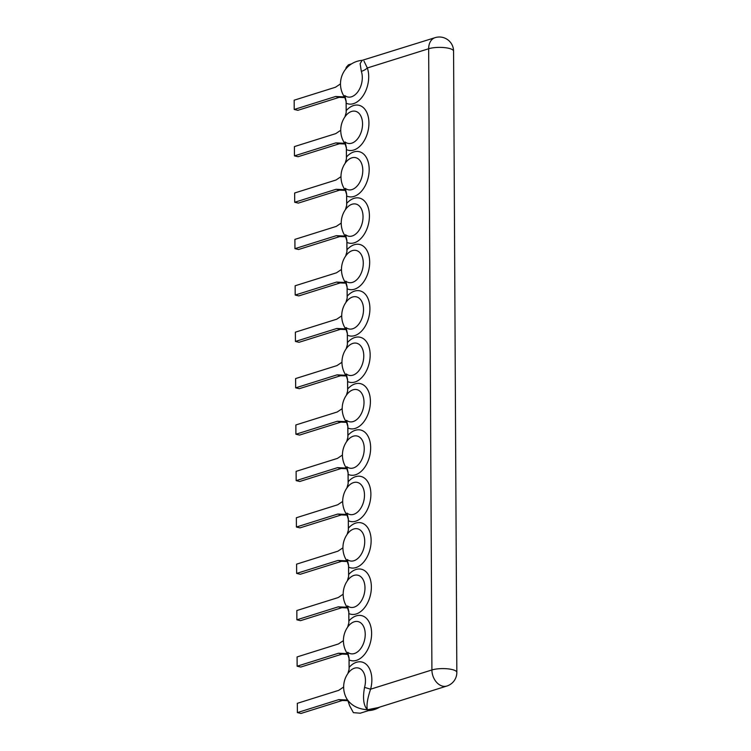 <?xml version="1.0" encoding="UTF-8"?>
<svg xmlns="http://www.w3.org/2000/svg" width="751" height="751" viewBox="0 0 751 751"><rect width="100%" height="100%" fill="white"/><g stroke="black" fill="none" stroke-linecap="round" stroke-linejoin="round"><path stroke-width="1.13" d="M348.595 565.212A18.099 4.919 -0.3 0 0 348.548 565.569L348.605 576.693A18.099 4.919 -0.3 0 1 348.652 576.346L348.595 565.212L347.272 559.523A16.484 10.495 -76.8 0 0 361.916 553.093A16.484 10.495 -76.8 0 0 361.832 531.652A16.484 10.495 -76.8 0 0 347.178 534.318L347.178 534.318A16.484 10.495 -76.8 0 0 347.14 534.365L348.408 529.953L348.351 518.819L347.037 513.13A16.484 10.495 -76.8 0 0 361.672 506.7A16.484 10.495 -76.8 0 0 361.588 485.259A16.484 10.495 -76.8 0 0 346.934 487.925L346.934 487.925A16.484 10.495 -76.8 0 0 346.896 487.972L348.164 483.55L348.107 472.426L346.793 466.737A16.484 10.495 -76.8 0 0 361.428 460.297A16.484 10.495 -76.8 0 0 361.353 438.866A16.484 10.495 -76.8 0 0 346.69 441.532L346.69 441.532A16.484 10.495 -76.8 0 0 346.662 441.579L347.92 437.157L347.863 426.033L346.549 420.344A16.484 10.495 -76.8 0 0 361.193 413.904A16.484 10.495 -76.8 0 0 361.109 392.463A16.484 10.495 -76.8 0 0 346.446 395.139L346.446 395.139A16.484 10.495 -76.8 0 0 346.418 395.186L347.675 390.764L347.619 379.64L346.305 373.951A16.484 10.495 -76.8 0 0 360.949 367.511A16.484 10.495 -76.8 0 0 360.865 346.07A16.484 10.495 -76.8 0 0 346.202 348.736A16.484 10.495 -76.8 0 0 346.202 348.746A16.484 10.495 -76.8 0 0 346.173 348.793L347.441 344.371L347.375 333.237L346.061 327.558A16.484 10.495 -76.8 0 0 360.705 321.118A16.484 10.495 -76.8 0 0 360.621 299.677A16.484 10.495 -76.8 0 0 345.967 302.343A16.484 10.495 -76.8 0 0 345.958 302.343A16.484 10.495 -76.8 0 0 345.929 302.39L347.197 297.978L347.131 286.844L345.817 281.165A16.484 10.495 -76.8 0 0 360.461 274.725A16.484 10.495 -76.8 0 0 360.377 253.284A16.484 10.495 -76.8 0 0 345.723 255.95L345.723 255.95A16.484 10.495 -76.8 0 0 345.685 255.997L346.953 251.585L346.896 240.451L345.573 234.763A16.484 10.495 -76.8 0 0 360.217 228.332A16.484 10.495 -76.8 0 0 360.133 206.891A16.484 10.495 -76.8 0 0 345.479 209.557L345.479 209.557A16.484 10.495 -76.8 0 0 345.441 209.604L346.709 205.183L346.652 194.058L345.329 188.37A16.484 10.495 -76.8 0 0 359.973 181.93A16.484 10.495 -76.8 0 0 359.889 160.498A16.484 10.495 -76.8 0 0 345.235 163.164L345.235 163.164A16.484 10.495 -76.8 0 0 345.197 163.211L346.464 158.79L346.408 147.665L345.084 141.977A16.484 10.495 -76.8 0 0 359.729 135.537A16.484 10.495 -76.8 0 0 359.645 114.096A16.484 10.495 -76.8 0 0 344.991 116.771L344.991 116.771A16.484 10.495 -76.8 0 0 344.953 116.818L346.22 112.397L346.164 101.272L344.85 95.584A16.484 10.495 103.2 0 0 358.218 91.275A16.484 10.495 103.2 0 0 361.334 71.354A9.491 5.135 161 0 0 367.333 67.975A23.112 14.71 103.2 0 1 363.841 94.551A23.112 14.71 103.2 0 1 346.155 103.178M347.169 534.327L348.361 530.3A18.099 4.919 -0.3 0 1 348.408 529.953M368.478 710.624L360.217 713.215L353.383 712.643L349.6 705.668L347.722 700.101C351.975 705.893 358.537 709.113 367.399 709.761L368.431 710.624A23.628 23.628 0 0 0 379.771 707.076M348.896 622.739A18.099 4.919 179.7 0 0 348.849 623.086L347.638 627.141L348.896 622.739L348.839 611.605L347.516 605.926A16.484 10.495 -76.8 0 0 362.16 599.486A16.484 10.495 -76.8 0 0 362.076 578.045A16.484 10.495 -76.8 0 0 347.422 580.711L347.422 580.711A16.484 10.495 -76.8 0 0 347.384 580.758L348.652 576.346M349.14 669.132A18.099 4.919 179.7 0 0 349.093 669.488L347.901 673.506A16.484 10.495 103.2 0 0 347.873 673.553L349.14 669.132L349.074 658.007L347.76 652.319A16.484 10.495 -76.8 0 0 362.404 645.879A16.484 10.495 -76.8 0 0 362.32 624.438A16.484 10.495 -76.8 0 0 347.666 627.104L347.666 627.104A16.484 10.495 -76.8 0 0 347.629 627.151M345.742 69.054L346.258 67.28L348.445 64.839L351.637 63.835M446.854 686.038A14.231 14.231 0 0 0 456.833 672.389A14.231 3.868 179.7 0 0 447.615 668.822A14.231 3.868 179.7 0 0 431.909 669.958A14.231 10.27 -107.4 0 0 442.668 686.161A14.231 10.27 72.6 0 0 446.854 686.038L375.538 708.409L367.399 709.761C366.347 705.536 367.408 698.683 370.59 689.193L364.554 687.381C362.564 698.101 363.512 705.564 367.399 709.761L378.082 707.611M347.882 673.534L347.901 673.506A16.484 10.495 103.2 0 1 361.259 669.488A16.484 10.495 103.2 0 1 364.554 687.381M348.605 576.693L347.394 580.748M343.169 594.219L338.203 597.561L296.842 610.535L296.889 619.81L300.503 620.664L341.874 607.69L347.553 607.944M347.065 607.23L338.25 606.846L341.874 607.69M296.889 619.81L338.25 606.846M348.164 483.55A18.099 4.919 -0.3 0 0 348.117 483.907L346.915 487.953M342.681 501.433L337.715 504.775L296.354 517.749L296.401 527.024L300.024 527.869L341.386 514.904L347.065 515.148A19.686 5.341 -0.3 0 1 347.037 513.13M346.577 514.444L337.762 514.05L341.386 514.904M296.401 527.024L337.762 514.05M347.92 437.157A18.099 4.919 -0.3 0 0 347.882 437.514L346.671 441.56A23.628 23.628 0 0 0 346.802 468.737A19.686 5.341 -0.3 0 1 346.793 466.737M342.437 455.04L337.471 458.382L296.11 471.356L296.157 480.631L299.78 481.475L341.142 468.502L346.821 468.755M346.333 468.051L337.518 467.657L341.142 468.502M296.157 480.631L337.518 467.657M347.675 390.764A18.099 4.919 -0.3 0 0 347.638 391.121L346.427 395.167M342.193 408.647L337.227 411.989L295.866 424.953L295.913 434.238L299.536 435.082L340.898 422.109L346.577 422.362M346.089 421.649L337.283 421.264L340.898 422.109M295.913 434.238L337.283 421.264M347.441 344.371A18.099 4.919 -0.3 0 0 347.394 344.728L346.183 348.774M341.958 362.254L336.992 365.587L295.622 378.56L295.669 387.845L299.292 388.689L340.654 375.716L346.333 375.969M345.845 375.256L337.039 374.871L340.654 375.716M295.669 387.845L337.039 374.871M347.197 297.978A18.099 4.919 -0.3 0 0 347.15 298.325L345.939 302.381M341.714 315.852L336.748 319.194L295.378 332.167L295.434 341.442L299.048 342.296L340.41 329.323L346.089 329.576M345.61 328.863L336.795 328.478L340.41 329.323M295.434 341.442L336.795 328.478M346.953 251.585A18.099 4.919 -0.3 0 0 346.906 251.932L345.695 255.988M341.47 269.459L336.504 272.801L295.143 285.774L295.19 295.049L298.804 295.903L340.175 282.93L345.845 283.174A19.686 5.341 -0.3 0 1 345.817 281.165M345.366 282.47L336.551 282.085L340.175 282.93M295.19 295.049L336.551 282.085M346.709 205.183A18.099 4.919 -0.3 0 0 346.662 205.539L345.451 209.585A23.628 23.628 0 0 0 345.591 236.762A19.686 5.341 -0.3 0 1 345.573 234.763M341.226 223.066L336.26 226.408L294.899 239.381L294.946 248.656L298.56 249.501L339.931 236.537L345.61 236.781M345.122 236.077L336.307 235.683L339.931 236.537M294.946 248.656L336.307 235.683M346.464 158.79A18.099 4.919 -0.3 0 0 346.418 159.146L345.207 163.192M340.982 176.673L336.016 180.015L294.655 192.988L294.702 202.263L298.325 203.108L339.687 190.134L345.366 190.388A19.686 5.341 -0.3 0 1 345.329 188.37M344.878 189.684L336.063 189.29L339.687 190.134M294.702 202.263L336.063 189.29M346.22 112.397A18.099 4.919 -0.3 0 0 346.173 112.753L344.972 116.799A23.628 23.628 0 0 0 345.103 143.976A19.686 5.341 -0.3 0 1 345.084 141.977M340.738 130.28L335.772 133.622L294.411 146.586L294.458 155.87L298.081 156.715L339.443 143.741L345.122 143.995M344.634 143.281L335.819 142.897L339.443 143.741M294.458 155.87L335.819 142.897M346.164 101.272A18.099 4.919 179.7 0 0 346.117 101.62L344.859 97.574A23.628 23.628 0 0 1 362.16 60.343L360.123 63.647L361.334 71.354M364.01 61.15L367.333 67.975L428.661 48.749A14.231 3.868 -0.3 0 1 444.357 47.604A14.231 3.868 -0.3 0 1 453.576 51.171A14.231 14.231 0 0 0 435.082 37.663A14.231 10.27 72.6 0 0 428.661 48.749L431.909 669.958L370.59 689.193A23.112 14.71 103.2 0 0 366.826 664.898A23.112 14.71 103.2 0 0 349.112 667.376M340.494 83.887L335.528 87.219L294.167 100.193L294.214 109.477L297.837 110.322L339.199 97.348L344.878 97.602M344.39 96.888L335.575 96.503L339.199 97.348M294.214 109.477L335.575 96.503M343.414 640.622L338.448 643.954L297.086 656.928L297.133 666.212L300.747 667.057L342.118 654.083L347.788 654.337M347.309 653.623L338.494 653.239L342.118 654.083M297.133 666.212L338.494 653.239M343.658 687.015L338.692 690.357L297.321 703.321L297.377 712.605L300.991 713.45L342.353 700.476L348.032 700.73A19.686 5.341 -0.3 0 1 347.722 700.101M347.553 700.016L338.739 699.632L342.353 700.476M297.377 712.605L338.739 699.632M342.925 547.826L337.959 551.168L296.598 564.142L296.645 573.417L300.269 574.271L341.63 561.297L347.309 561.541M346.821 560.837L338.006 560.453L341.63 561.297M296.645 573.417L338.006 560.453M347.178 534.318A23.628 23.628 0 0 0 347.291 561.523A19.686 5.341 -0.3 0 1 347.272 559.523M348.839 611.605A18.099 4.919 179.7 0 0 348.793 611.962L347.535 607.916A19.686 5.341 -0.3 0 1 347.516 605.926M349.093 669.488L349.037 658.355A18.099 4.919 -0.3 0 1 349.074 658.007M346.408 147.665A18.099 4.919 179.7 0 0 346.361 148.013L345.103 143.976M346.652 194.058A18.099 4.919 179.7 0 0 346.605 194.415L345.347 190.369A23.628 23.628 0 0 1 345.235 163.164M346.896 240.451A18.099 4.919 179.7 0 0 346.849 240.808L345.591 236.762M347.131 286.844A18.099 4.919 179.7 0 0 347.093 287.201L345.835 283.155A23.628 23.628 0 0 1 345.723 255.95M347.375 333.237A18.099 4.919 179.7 0 0 347.337 333.594L346.08 329.548A19.686 5.341 -0.3 0 1 346.061 327.558M347.619 379.64A18.099 4.919 179.7 0 0 347.572 379.987L346.324 375.941A19.686 5.341 -0.3 0 1 346.305 373.951M347.863 426.033A18.099 4.919 179.7 0 0 347.816 426.38L346.558 422.344A19.686 5.341 -0.3 0 1 346.549 420.344M348.107 472.426A18.099 4.919 179.7 0 0 348.06 472.783L346.802 468.737M348.351 518.819A18.099 4.919 179.7 0 0 348.304 519.176L347.046 515.13A23.628 23.628 0 0 1 346.934 487.925M348.868 620.983A23.112 14.71 103.2 0 1 371.614 633.346A23.112 14.71 103.2 0 1 349.074 659.904M348.624 574.581A23.112 14.71 103.2 0 1 371.37 586.944A23.112 14.71 103.2 0 1 348.83 613.511M348.38 528.188A23.112 14.71 103.2 0 1 371.125 540.551A23.112 14.71 103.2 0 1 348.586 567.118M348.135 481.795A23.112 14.71 103.2 0 1 370.881 494.158A23.112 14.71 103.2 0 1 348.342 520.725M347.891 435.402A23.112 14.71 103.2 0 1 370.647 447.765A23.112 14.71 103.2 0 1 348.098 474.332M347.657 389.009A23.112 14.71 103.2 0 1 370.403 401.372A23.112 14.71 103.2 0 1 347.854 427.939M347.413 342.616A23.112 14.71 103.2 0 1 370.159 354.979A23.112 14.71 103.2 0 1 347.61 381.536M347.169 296.213A23.112 14.71 103.2 0 1 369.914 308.577A23.112 14.71 103.2 0 1 347.375 335.143M346.924 249.82A23.112 14.71 103.2 0 1 369.67 262.183A23.112 14.71 103.2 0 1 347.131 288.75M346.68 203.427A23.112 14.71 103.2 0 1 369.426 215.79A23.112 14.71 103.2 0 1 346.887 242.357M346.436 157.034A23.112 14.71 103.2 0 1 369.182 169.397A23.112 14.71 103.2 0 1 346.643 195.964M346.192 110.641A23.112 14.71 103.2 0 1 368.938 123.004A23.112 14.71 103.2 0 1 346.399 149.571M344.859 97.574A19.686 5.341 -0.3 0 1 344.85 95.584M349.037 658.355L347.779 654.309A19.686 5.341 -0.3 0 1 347.76 652.319M348.849 623.086L348.793 611.962M346.173 112.753L346.117 101.62M346.418 159.146L346.361 148.013M346.662 205.539L346.605 194.415M346.906 251.932L346.849 240.808M347.15 298.325L347.093 287.201M347.394 344.728L347.337 333.594M347.638 391.121L347.572 379.987M347.882 437.514L347.816 426.38M348.117 483.907L348.06 472.783M348.361 530.3L348.304 519.176M347.901 673.506A23.628 23.628 0 0 0 348.023 700.711L348.943 702.579M347.422 580.711A23.628 23.628 0 0 0 347.535 607.916M348.548 565.569L347.291 561.523M346.446 395.139A23.628 23.628 0 0 0 346.558 422.344M346.202 348.736A23.628 23.628 0 0 0 346.324 375.941M345.967 302.343A23.628 23.628 0 0 0 346.08 329.548M362.16 60.343L435.082 37.663M456.833 672.389L453.576 51.171M347.666 627.104A23.628 23.628 0 0 0 347.779 654.309"/></g></svg>
